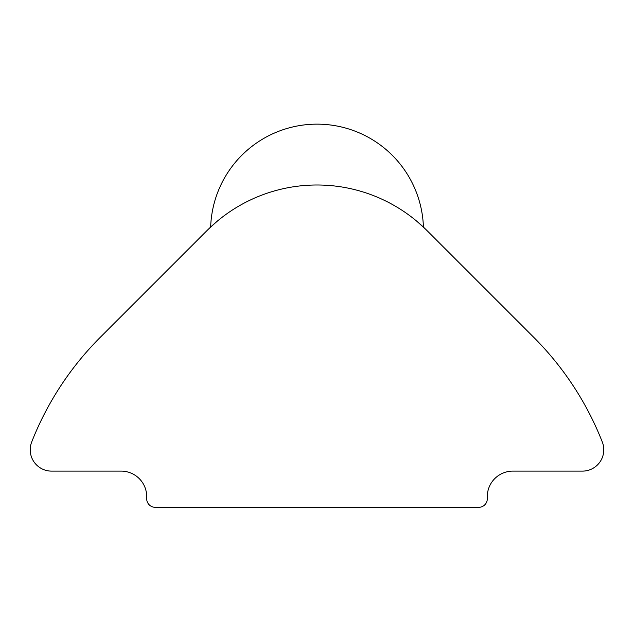 <?xml version="1.0" encoding="UTF-8"?>
<svg xmlns="http://www.w3.org/2000/svg" width="634" height="634" viewBox="0 0 634 634"><rect width="100%" height="100%" fill="white"/><g stroke="black" fill="none" stroke-linecap="round" stroke-linejoin="round"><path stroke-width="0.95" d="M425.604 229.207L417.037 221.448M217.042 221.377L208.475 229.128M175.547 262.04L207.041 230.538A155.504 155.504 0 0 1 426.959 230.538L458.533 262.119M426.959 230.538L533.749 337.336A306.531 306.531 0 0 1 602.3 441.993A21.326 21.326 0 0 1 582.448 471.117L512.843 471.117A25.542 25.542 0 0 0 487.292 496.668L487.292 498.792A8.511 8.511 0 0 1 478.781 507.311L155.219 507.311A8.511 8.511 0 0 1 146.708 498.792L146.708 496.668A25.542 25.542 0 0 0 121.157 471.117L51.552 471.117A21.326 21.326 0 0 1 31.7 441.993A306.531 306.531 0 0 1 100.251 337.336L207.041 230.538M423.417 227.091A106.433 106.433 0 0 0 317.079 124.145A106.433 106.433 0 0 0 210.662 227.012"/></g></svg>
